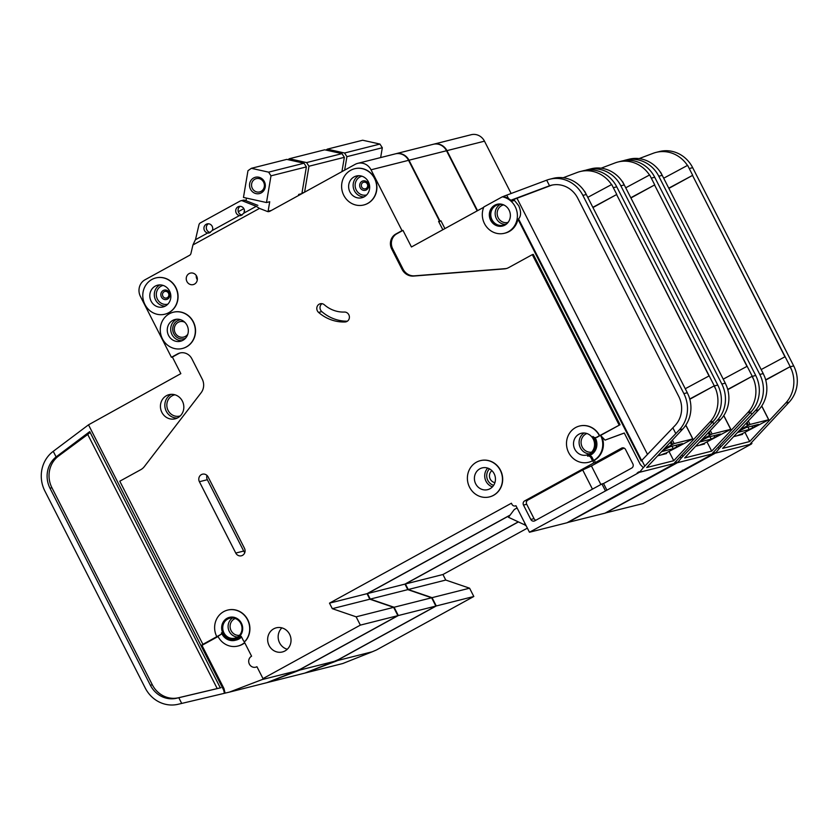 <?xml version="1.0" encoding="UTF-8"?>
<svg xmlns="http://www.w3.org/2000/svg" width="839" height="839" viewBox="0 0 839 839"><rect width="100%" height="100%" fill="white"/><g stroke="black" fill="none" stroke-linecap="round" stroke-linejoin="round"><path stroke-width="1.26" d="M264.358 181.612A8.411 7.866 75.8 0 1 261.244 192.886A8.411 7.866 75.8 0 1 250.515 189.215A8.411 7.866 75.8 0 1 253.63 177.952A8.411 7.866 75.8 0 1 264.358 181.612M252.34 188.376A6.848 6.408 -104.2 0 0 259.65 191.921A6.848 6.408 -104.2 0 0 263.614 182.189A6.848 6.408 -104.2 0 0 256.294 178.634A6.848 6.408 -104.2 0 0 252.34 188.376M268.113 211.26L269.718 201.738L266.498 202.545L270.997 175.833L268.627 172.152L251.354 168.314L286.739 159.389L304.022 163.227L306.382 166.898L301.883 193.62L298.663 194.428L298.495 195.487M251.354 168.314L247.966 170.716L243.467 197.427L266.498 202.545M246.435 198.088L245.984 200.741M244.401 210.159L243.887 213.232M270.997 175.833L306.382 166.898M268.627 172.152L304.022 163.227M672.375 440.118L674.147 443.579L692.846 438.891L665.841 453.133A12.459 1.049 153 0 0 661.216 454.906M674.147 443.579L664.152 448.896M662.684 450.47L670.046 446.747L682.485 443.611L680.995 444.743L680.649 444.072M661.614 451.613L673.266 448.676L680.995 444.743M162.892 296.261A3.398 3.178 75.8 0 1 164.15 291.71A3.398 3.178 75.8 0 1 168.482 293.199A3.398 3.178 75.8 0 1 167.223 297.74A3.398 3.178 75.8 0 1 162.892 296.261M361.724 187.055A3.398 3.178 75.8 0 1 362.983 182.503A3.398 3.178 75.8 0 1 367.304 183.993A3.398 3.178 75.8 0 1 366.045 188.534A3.398 3.178 75.8 0 1 361.724 187.055M504.774 205.461A10.592 9.9 -104.2 0 0 498.114 204.674A10.592 9.9 -104.2 0 0 492 219.724A10.592 9.9 -104.2 0 0 503.295 225.209A10.592 9.9 -104.2 0 0 508.791 221.36M502.309 196.819L483.862 206.95A18.689 17.472 -104.2 0 0 484.481 223.604A18.689 17.472 -104.2 0 0 504.417 233.273A18.689 17.472 -104.2 0 0 515.219 206.709A18.689 17.472 -104.2 0 0 502.309 196.819L503.169 196.599A18.689 17.472 75.8 0 1 508.455 198.507L512.063 201.087L514.517 200.469L513.961 199.378L517.002 198.266L647.498 454.381M641.636 460.506L518.565 218.958C521.166 215.969 521.229 211.585 518.775 205.817L514.517 200.469M518.565 218.958L517.925 219.115A18.689 17.472 75.8 0 1 505.277 233.064L504.417 233.273M503.022 225.911A11.211 10.477 75.8 0 1 491.486 220.007A11.211 10.477 75.8 0 1 497.537 204.181M490.626 220.227A11.211 10.477 -104.2 0 0 502.592 226.027A11.211 10.477 -104.2 0 0 509.074 210.086A11.211 10.477 -104.2 0 0 497.108 204.286A11.211 10.477 -104.2 0 0 490.626 220.227M184.748 322.228A7.939 7.425 -104.2 0 0 175.225 332.957A7.939 7.425 -104.2 0 0 187.779 334.247M491.895 470.648A6.691 6.261 -104.2 0 0 494.926 482.624M321.945 303.687A4.982 4.656 -104.2 0 0 321.798 311.605A41.111 38.437 -104.2 0 0 347.367 321.19M317.373 310.86A4.982 4.656 75.8 0 1 324.368 304.809A31.148 29.113 75.8 0 0 344.389 312.056A4.982 4.656 75.8 0 1 345.92 321.851A4.982 4.656 75.8 0 1 345.007 321.977A41.111 38.437 75.8 0 1 318.579 312.412A4.982 4.656 75.8 0 1 317.373 310.86M243.95 641.216L251.585 656.203A5.915 5.527 -104.2 0 0 255.706 667.194A5.915 5.527 -104.2 0 0 256.933 666.711L262.995 678.594L360.361 625.118L356.135 616.822L332.307 608.674L329.486 603.147L511.402 503.232L511.968 504.333A3.115 2.916 -104.2 0 0 515.933 505.697L529.461 532.241L566.996 522.77L642.643 480.737M193.169 321.924A18.689 17.472 -104.2 0 0 173.222 312.255A18.689 17.472 -104.2 0 0 162.42 338.809A18.689 17.472 -104.2 0 0 182.367 348.489A18.689 17.472 -104.2 0 0 193.169 321.924M173.327 312.223A18.689 17.472 75.8 0 1 173.432 312.192A18.689 17.472 75.8 0 1 193.379 321.872A18.689 17.472 75.8 0 1 182.577 348.437A18.689 17.472 75.8 0 1 182.472 348.458M175.697 287.641A18.689 17.472 -104.2 0 0 155.75 277.961A18.689 17.472 -104.2 0 0 144.948 304.526A18.689 17.472 -104.2 0 0 164.895 314.206A18.689 17.472 -104.2 0 0 175.697 287.641M155.855 277.94A18.689 17.472 75.8 0 1 155.97 277.908A18.689 17.472 75.8 0 1 175.907 287.588A18.689 17.472 75.8 0 1 165.115 314.143A18.689 17.472 75.8 0 1 165 314.174M500.306 470.333A18.689 17.472 -104.2 0 0 480.359 460.653A18.689 17.472 -104.2 0 0 469.557 487.218A18.689 17.472 -104.2 0 0 489.504 496.898A18.689 17.472 -104.2 0 0 500.306 470.333M480.464 460.632A18.689 17.472 75.8 0 1 480.569 460.601A18.689 17.472 75.8 0 1 500.516 470.28A18.689 17.472 75.8 0 1 489.714 496.845A18.689 17.472 75.8 0 1 489.609 496.866M475.703 483.841A11.211 10.477 -104.2 0 0 487.669 489.651A11.211 10.477 -104.2 0 0 494.15 473.71A11.211 10.477 -104.2 0 0 482.184 467.9A11.211 10.477 -104.2 0 0 475.703 483.841M592.491 460.758L590.939 457.706A3.115 2.916 75.8 0 0 587.51 456.122A12.459 11.641 75.8 0 0 592.953 436.437A3.115 2.916 75.8 0 0 596.581 437.266L599.403 435.714A18.689 17.472 -104.2 0 0 579.466 426.044A18.689 17.472 -104.2 0 0 568.664 452.609A18.689 17.472 -104.2 0 0 588.6 462.279A18.689 17.472 -104.2 0 0 592.491 460.758L592.701 460.695A18.689 17.472 75.8 0 1 588.821 462.226A18.689 17.472 75.8 0 1 588.716 462.258M374.53 178.434A18.689 17.472 -104.2 0 0 354.582 168.754A18.689 17.472 -104.2 0 0 343.78 195.319A18.689 17.472 -104.2 0 0 363.727 204.989A18.689 17.472 -104.2 0 0 374.53 178.434M354.687 168.733A18.689 17.472 75.8 0 1 354.792 168.702A18.689 17.472 75.8 0 1 374.739 178.382A18.689 17.472 75.8 0 1 363.937 204.936A18.689 17.472 75.8 0 1 363.832 204.968M235.014 639.066A11.211 10.477 75.8 0 1 223.153 633.235A11.211 10.477 75.8 0 1 229.529 617.326M222.943 633.288A11.211 10.477 -104.2 0 0 234.91 639.098A11.211 10.477 -104.2 0 0 241.391 623.157A11.211 10.477 -104.2 0 0 229.425 617.357A11.211 10.477 -104.2 0 0 222.943 633.288M192.928 244.967L195.361 239.776L207.611 233.043L209.1 233.053L212.225 230.505L239.388 215.592L240.866 215.602L244.002 213.054L256.252 206.321L259.492 208.408L192.928 244.967L190.956 253.409A3.115 2.916 -104.2 0 1 189.624 255.276L145.042 279.765A12.459 11.641 -104.2 0 0 140.428 296.461L171.418 357.288L177.574 353.911A11.211 10.477 -104.2 0 1 179.903 352.999A11.211 10.477 -104.2 0 1 191.869 358.798L202.209 379.092A12.459 11.641 -104.2 0 1 201.119 392.757L144.308 466.641A12.459 11.641 -104.2 0 1 140.784 469.672L119.788 481.208L202.912 644.352L216.787 636.665A18.689 17.472 -104.2 0 1 227.589 610.11A18.689 17.472 -104.2 0 1 247.065 618.909A18.689 17.472 -104.2 0 1 245.334 640.965A1.248 1.164 75.8 0 1 243.425 640.681L241.233 636.371A12.459 11.641 75.8 0 1 235.214 640.304A12.459 11.641 75.8 0 1 221.916 633.854A12.459 11.641 75.8 0 1 221.444 632.826A1.248 1.164 75.8 0 1 220.94 634.389L217.972 636.371A18.689 17.472 -104.2 0 0 237.919 646.04A18.689 17.472 -104.2 0 0 244.631 642.559M241.569 637.021A12.459 11.641 75.8 0 1 236.388 640.01L235.214 640.304M168.566 335.432A11.211 10.477 -104.2 0 0 180.542 341.242A11.211 10.477 -104.2 0 0 187.024 325.301A11.211 10.477 -104.2 0 0 175.047 319.502A11.211 10.477 -104.2 0 0 168.566 335.432M281.894 627.876A12.459 11.641 -104.2 0 0 279.597 642.863A12.459 11.641 -104.2 0 0 287.295 649.26M269.088 645.516A12.459 11.641 -104.2 0 0 282.386 651.966A12.459 11.641 -104.2 0 0 289.591 634.263A12.459 11.641 -104.2 0 0 276.293 627.813A12.459 11.641 -104.2 0 0 269.088 645.516M223.919 632.816A10.278 9.607 -104.2 0 0 234.889 638.133A10.278 9.607 -104.2 0 0 240.835 623.524A10.278 9.607 -104.2 0 0 229.865 618.207A10.278 9.607 -104.2 0 0 223.919 632.816M574.809 449.232A11.211 10.477 -104.2 0 0 586.776 455.032A11.211 10.477 -104.2 0 0 593.257 439.091A11.211 10.477 -104.2 0 0 581.291 433.291A11.211 10.477 -104.2 0 0 574.809 449.232M151.104 301.149A11.211 10.477 -104.2 0 0 163.07 306.948A11.211 10.477 -104.2 0 0 169.551 291.018A11.211 10.477 -104.2 0 0 157.585 285.208A11.211 10.477 -104.2 0 0 151.104 301.149M349.926 191.942A11.211 10.477 -104.2 0 0 361.892 197.742A11.211 10.477 -104.2 0 0 368.373 181.811A11.211 10.477 -104.2 0 0 356.407 176.001A11.211 10.477 -104.2 0 0 349.926 191.942M186.929 281.537A5.915 5.527 -104.2 0 0 193.243 284.599A5.915 5.527 -104.2 0 0 196.662 276.188A5.915 5.527 -104.2 0 0 190.348 273.115A5.915 5.527 -104.2 0 0 186.929 281.537M239.388 215.592L239.493 215.56A4.667 4.363 -104.2 0 1 238.968 206.446A4.667 4.363 -104.2 0 1 244.128 212.991M242.156 215.015A4.667 4.363 75.8 0 1 240.195 206.331M207.611 233.043L207.726 233.011A4.667 4.363 -104.2 0 1 207.191 223.898A4.667 4.363 -104.2 0 1 212.351 230.442M210.39 232.466A4.667 4.363 75.8 0 1 208.418 223.782M161.875 412.369A12.459 11.641 -104.2 0 0 175.173 418.818A12.459 11.641 -104.2 0 0 182.378 401.105A12.459 11.641 -104.2 0 0 169.079 394.655A12.459 11.641 -104.2 0 0 161.875 412.369M657.703 455.797L666.575 453.553L666.302 453.008M579.571 426.013A18.689 17.472 75.8 0 1 579.676 425.992A18.689 17.472 75.8 0 1 599.623 435.661L620.063 424.723L600.588 435.42L605.045 440.108L624.279 433.008L640.346 464.544L643.314 467.669L679.317 429.904A31.148 29.113 -104.2 0 0 683.879 393.606L687.309 392.746L688.767 396.018A31.148 29.113 75.8 0 1 682.757 429.033L646.712 467.533L673.738 460.716L669.197 451.812M673.738 460.716L709.773 422.216A31.148 29.113 -104.2 0 0 715.782 389.202L714.335 385.919L717.764 385.059A31.148 29.113 75.8 0 1 713.213 421.346L674.399 462.981L676.003 462.572L675.385 463.233L642.842 481.114M619.098 424.964L532.304 254.637L508.738 267.578A12.459 11.641 -104.2 0 1 506.148 268.595A12.459 11.641 -104.2 0 1 504.344 268.889L413.554 276.073A12.459 11.641 -104.2 0 1 402.059 269.329L391.719 249.036A11.211 10.477 -104.2 0 1 395.872 234.008L402.017 230.631L371.027 169.803L408.562 160.333L439.552 221.16L438.587 221.412L442.835 229.739M683.879 393.606L582.874 195.382A31.148 29.113 -104.2 0 0 549.629 179.252L553.058 178.382A31.148 29.113 75.8 0 1 584.51 191.418A31.148 29.113 75.8 0 1 586.304 194.512L584.51 191.418M611.526 184.601A31.148 29.113 -104.2 0 0 580.085 171.565A31.148 29.113 -104.2 0 0 577.138 172.488L563.147 177.763M508.455 198.507L506.735 195.141L546.682 180.175L549.524 185.765A24.918 23.293 75.8 0 1 551.15 185.293A24.918 23.293 75.8 0 1 577.746 198.193L678.751 396.428A24.918 23.293 75.8 0 1 675.112 425.457L641.174 461.01L517.925 219.115M512.063 201.087L511.507 199.997L549.524 185.765M483.725 207.285L411.446 246.981L402.982 230.389L396.837 233.766A11.211 10.477 75.8 0 0 392.683 248.784L403.024 269.078A12.459 11.641 75.8 0 0 414.518 275.832L505.309 268.648A12.459 11.641 75.8 0 0 506.63 268.459M620.063 424.723L533.268 254.385L532.304 254.637M644.792 466.085L641.835 460.296M506.735 195.141L504.029 196.158A3.115 2.916 -104.2 0 0 503.683 196.316L503.169 196.599M511.507 199.997L513.961 199.378M552.125 185.073A24.918 23.293 -104.2 0 0 550.72 185.545L517.002 198.266M408.562 160.333A12.459 11.641 -104.2 0 0 395.263 153.883L357.729 163.353A12.459 11.641 -104.2 0 0 355.138 164.371L269.801 211.313M439.552 221.16L438.703 221.632M262.995 678.594L264.6 678.195L262.041 679.6L296.356 670.938L300.519 669.123L397.885 615.648L393.659 607.352L369.831 599.203L367.021 593.676L509.672 515.324M256.252 206.321L242.502 200.888A3.115 2.916 -104.2 0 0 240.164 201.035L200.395 222.88A3.115 2.916 -104.2 0 0 198.958 224.81L195.477 239.713M269.56 211.365A3.115 2.916 -104.2 0 1 267.326 211.459L259.492 208.408M240.814 200.783L243.174 200.185A3.115 2.916 75.8 0 1 244.862 200.301L257.877 205.366M227.705 610.079A18.689 17.472 75.8 0 1 227.809 610.047A18.689 17.472 75.8 0 1 247.274 618.846A18.689 17.472 75.8 0 1 245.544 640.912A1.248 1.164 -104.2 0 1 244.862 641.29M596.581 437.266L600.588 435.42A18.689 17.472 -104.2 0 1 593.666 460.454L594.306 460.296L595.438 462.509L621.573 448.152A3.115 2.916 75.8 0 1 625.537 449.505L632.868 463.883A3.115 2.916 75.8 0 1 631.715 468.057L603.535 483.537L606.912 490.175L529.461 532.241M605.307 490.584L601.92 483.946L603.535 483.537M592.701 460.695L593.823 462.908L524.648 500.904A3.115 2.916 75.8 0 0 523.494 505.078L530.825 519.456A3.115 2.916 75.8 0 0 534.789 520.82L601.92 483.946M371.027 169.803A12.459 11.641 -104.2 0 0 357.729 163.353M244.464 548.276A5.296 4.95 75.8 0 1 241.401 555.796A5.296 4.95 75.8 0 1 235.759 553.058L199.399 481.712A5.296 4.95 75.8 0 1 202.461 474.192A5.296 4.95 75.8 0 1 208.114 476.93L244.464 548.276M637.074 473.133A6.23 5.821 -104.2 0 0 638.469 472.042L637.074 473.133L638.689 472.724L606.912 490.175M643.314 467.669L640.084 471.644L638.469 472.042M605.045 440.108L624.31 433.071M594.306 460.296A18.689 17.472 -104.2 0 0 601.962 436.867M171.418 357.288L172.383 357.047L180.836 373.638L88.504 424.828L223.667 690.098L224.443 693.297L225.072 693.129L223.992 688.588L201.958 645.359L218.046 636.518M202.912 644.352L201.318 645.516L223.667 690.098M237.919 646.04L238.559 645.883A18.689 17.472 -104.2 0 0 244.757 642.821M402.982 230.389L402.017 230.631M637.86 472.703L675.385 463.233M296.356 670.938L266.854 682.673L228.953 692.238A6.23 5.821 -104.2 0 0 229.676 692.007L229.32 692.154M360.361 625.118L397.885 615.648M715.772 389.202L714.094 385.909L689.805 399.259M709.028 375.956L616.602 194.554L592.942 207.548M689.731 398.997L714.272 385.814L616.602 194.554M687.309 392.746L584.689 191.323M549.629 179.252A31.148 29.113 -104.2 0 0 546.682 180.175M580.085 171.565L583.514 170.705A31.148 29.113 75.8 0 1 616.759 186.824L717.764 385.059M675.825 433.637L672.868 427.848M181.706 703.428L178.801 697.723L176.683 698.226A24.918 23.293 75.8 0 1 150.38 685.253L49.994 488.225A24.918 23.293 75.8 0 1 56.108 456.919L53.256 451.33A31.148 29.113 -104.2 0 0 44.876 491.035L145.262 688.064A31.148 29.113 -104.2 0 0 178.13 704.278L224.443 693.297M53.256 451.33L88.504 424.828M56.108 456.919L89.742 431.613L220.321 687.875L178.801 697.723M238.297 211.68L243.834 208.638M229.435 692.102L225.072 693.129M616.759 186.824L613.33 187.695L611.694 184.507L616.78 194.459L592.837 207.327M229.676 692.007L262.041 679.6M356.135 616.822L393.659 607.352M332.307 608.674L369.831 599.203M329.486 603.147L367.021 593.676M523.997 524.385L526.231 525.906M517.086 507.952L514.338 509.462L508.476 517.285L523.809 524.438L525.298 524.06M523.809 524.438L525.12 523.714M177.574 353.911L178.539 353.67A11.211 10.477 75.8 0 1 180.385 352.883M178.539 353.67L172.383 357.047M51.924 487.742L152.31 684.76A24.918 23.293 -104.2 0 0 178.613 697.733L217.217 688.567L87.728 434.445L58.636 455.976A24.918 23.293 -104.2 0 0 51.924 487.742L49.994 488.225M220.919 687.718L217.217 688.567M87.728 434.445L90.161 432.431M611.694 184.507L587.761 197.364M709.196 375.862L685.264 388.719M201.318 645.516L201.958 645.359M216.787 636.665L220.94 634.389M587.72 456.07L588.684 455.829A3.115 2.916 75.8 0 1 592.114 457.412L593.666 460.454M595.113 437.601A12.459 11.641 75.8 0 1 588.737 455.808M597.767 436.972A3.115 2.916 75.8 0 1 597.116 437.224L595.942 437.518M593.823 462.908L595.438 462.509M223.342 688.746L223.992 688.588M592.46 489.147L582.696 469.976L527.867 500.096A3.115 2.916 -104.2 0 0 526.714 504.27L534.034 518.649A3.115 2.916 -104.2 0 0 535.88 520.222M582.696 469.976L591.422 465.949L624.017 448.047M600.881 484.523L591.422 465.949M207.002 475.43A5.296 4.95 -104.2 0 0 207.338 479.709L243.688 551.055A5.296 4.95 -104.2 0 0 244.81 552.555M710.339 430.533L712.112 434.004L730.811 429.306L703.795 443.558A12.459 1.049 153 0 0 699.181 445.331M712.112 434.004L702.117 439.321M700.638 440.894L708.011 437.171L720.449 434.025L718.96 435.168L718.614 434.487M699.579 442.038L711.22 439.091L718.96 435.168M748.304 420.958L750.066 424.419L768.765 419.731L741.76 433.973A12.459 1.049 153 0 0 737.145 435.745M750.066 424.419L740.071 429.746M738.603 431.319L745.965 427.586L758.414 424.45L756.925 425.583L756.579 424.912M737.533 432.452L749.185 429.516L756.925 425.583M304.599 192.131L308.962 166.248L306.592 162.577L289.319 158.739L324.703 149.803L341.976 153.642L344.347 157.323L341.934 171.617M289.319 158.739L287.997 159.662M308.962 166.248L344.347 157.323M306.592 162.577L341.976 153.642M303.466 192.75L302.082 192.446M344.651 170.128L346.916 156.673L344.556 153.002L327.283 149.153L362.668 140.228L379.941 144.067L382.311 147.748L380.654 157.564M327.283 149.153L325.962 150.087M346.916 156.673L382.311 147.748M344.556 153.002L379.941 144.067M695.657 446.212L704.54 443.978L704.257 443.432M680.366 457.129L681.268 458.084L717.282 420.318A31.148 29.113 -104.2 0 0 721.834 384.031L725.274 383.161L726.731 386.443A31.148 29.113 75.8 0 1 720.711 419.458L684.676 457.947L711.692 451.13L707.162 442.237M711.692 451.13L747.738 412.631A31.148 29.113 -104.2 0 0 753.747 379.627L752.289 376.344L755.719 375.473A31.148 29.113 75.8 0 1 751.167 411.771L712.353 453.406L713.968 452.997L713.349 453.658L604.961 513.185L567.374 522.561M721.834 384.031L620.829 185.797A31.148 29.113 -104.2 0 0 587.594 169.677L591.023 168.807A31.148 29.113 75.8 0 1 622.475 181.843A31.148 29.113 75.8 0 1 624.268 184.937L622.475 181.843M649.491 175.015A31.148 29.113 -104.2 0 0 618.049 161.99A31.148 29.113 -104.2 0 0 615.092 162.913L601.112 168.188M438.87 221.957L440.947 220.814L444.911 228.596M682.747 456.51L682.107 455.231M477.16 210.883L446.516 150.747A12.459 11.641 -104.2 0 0 433.218 144.298L395.693 153.768A12.459 11.641 -104.2 0 0 395.473 153.831M300.907 668.924L302.564 668.61L299.995 670.015L334.321 661.363L338.484 659.548L435.85 606.073L431.624 597.777L407.796 589.628L404.975 584.101L518.292 521.858M300.949 669.019L398.315 615.543L394.089 607.247L370.261 599.098L367.451 593.572L509.493 515.545M644.446 479.751L644.876 480.6L567.426 522.655M438.755 221.727L439.982 221.056L408.992 160.218A12.459 11.641 -104.2 0 0 395.693 153.768M675.038 463.548A6.23 5.821 -104.2 0 0 676.433 462.467L675.038 463.548L676.643 463.149L644.876 480.6M681.268 458.084L678.038 462.058L676.433 462.467M440.947 220.814L439.982 221.056M675.815 463.128L713.349 453.658M334.321 661.363L304.819 673.098L266.917 682.652A6.23 5.821 -104.2 0 0 266.991 682.642A6.23 5.821 -104.2 0 0 267.641 682.432L267.284 682.568M398.315 615.543L435.85 606.073M753.737 379.627L752.059 376.333L727.759 389.674M746.983 366.37L654.556 184.979L630.907 197.973M727.696 389.422L752.237 376.229L654.556 184.979M725.274 383.161L622.643 181.748M587.594 169.677A31.148 29.113 -104.2 0 0 585.57 170.265M618.049 161.99L621.479 161.119A31.148 29.113 75.8 0 1 654.724 177.249L755.719 375.473M713.79 424.062L712.689 421.902M654.724 177.249L651.284 178.109L649.659 174.932L654.735 184.884L630.792 197.742M267.641 682.432L299.995 670.015M394.089 607.247L431.624 597.777M370.261 599.098L407.796 589.628M367.451 593.572L404.975 584.101M649.659 174.932L625.726 187.789M747.161 366.276L723.228 379.144M733.622 436.637L742.505 434.392L742.221 433.847M718.32 447.554L719.233 448.508L755.247 410.743A31.148 29.113 -104.2 0 0 759.798 374.446L763.228 373.586L764.686 376.858A31.148 29.113 75.8 0 1 758.676 409.872L722.631 448.372L749.657 441.555L745.126 432.651M749.657 441.555L785.703 403.056A31.148 29.113 -104.2 0 0 791.701 370.041L790.254 366.769L793.684 365.898A31.148 29.113 75.8 0 1 789.132 402.196L750.318 443.821L751.933 443.412L751.314 444.072L642.915 503.61L605.339 512.986M759.798 374.446L658.793 176.221A31.148 29.113 -104.2 0 0 625.548 160.092L628.988 159.232A31.148 29.113 75.8 0 1 660.429 172.257A31.148 29.113 75.8 0 1 662.223 175.351L660.429 172.257M687.456 165.44A31.148 29.113 -104.2 0 0 656.004 152.404A31.148 29.113 -104.2 0 0 653.057 153.338L639.077 158.613M720.711 446.925L720.061 445.656M511.14 193.484L484.481 141.172A12.459 11.641 -104.2 0 0 471.182 134.722L433.648 144.193A12.459 11.641 -104.2 0 0 433.438 144.245M338.862 659.339L340.519 659.034L337.96 660.44L372.275 651.777L376.449 649.973L473.815 596.487L469.588 588.191L445.761 580.053L442.94 574.516L527.374 528.14M338.914 659.444L436.28 605.957L432.054 597.662L408.226 589.523L405.405 583.986L518.418 521.921M682.401 470.176L682.841 471.015L605.391 513.08M477.538 210.673L446.946 150.642A12.459 11.641 -104.2 0 0 433.648 144.193M713.003 453.972A6.23 5.821 -104.2 0 0 714.398 452.882L713.003 453.972L714.608 453.563L682.841 471.015M719.233 448.508L716.003 452.483L714.398 452.882M713.779 453.542L751.314 444.072M372.275 651.777L342.773 663.523L304.872 673.077A6.23 5.821 -104.2 0 0 305.595 672.857L305.249 672.993M436.28 605.957L473.815 596.487M791.701 370.041L790.023 366.748L765.724 380.098M784.947 356.795L692.521 175.403L668.872 188.387M765.65 379.836L790.202 366.653L692.521 175.403M763.228 373.586L660.608 172.163M625.548 160.092A31.148 29.113 -104.2 0 0 623.534 160.689M656.004 152.404L659.444 151.544A31.148 29.113 75.8 0 1 692.678 167.664L793.684 365.898M751.744 414.476L750.653 412.327M692.678 167.664L689.249 168.534L687.623 165.346L692.689 175.309L668.756 188.167M305.595 672.857L337.96 660.44M432.054 597.662L469.588 588.191M408.226 589.523L445.761 580.053M405.405 583.986L442.94 574.516M687.623 165.346L663.691 178.214M785.115 356.701L761.183 369.559M692.741 438.891L685.767 425.216M673.266 448.676L672.029 446.243M676.895 446.998L676.003 445.247M672.595 444.282L671.148 441.429M671.525 444.848L670.267 442.373M165.252 306.109A11.211 10.477 75.8 0 1 155.603 300.016A11.211 10.477 75.8 0 1 159.903 284.914M163.133 285.417A9.659 9.03 -104.2 0 0 157.417 299.177A9.659 9.03 -104.2 0 0 167.852 304.138M161.392 296.985A4.824 4.51 75.8 0 1 163.186 290.525A4.824 4.51 75.8 0 1 169.331 292.633A4.824 4.51 75.8 0 1 167.548 299.093A4.824 4.51 75.8 0 1 161.392 296.985M364.084 196.903A11.211 10.477 75.8 0 1 354.436 190.81A11.211 10.477 75.8 0 1 358.725 175.708M361.955 176.211A9.659 9.03 -104.2 0 0 356.25 189.971A9.659 9.03 -104.2 0 0 366.685 194.931M360.225 187.779A4.824 4.51 75.8 0 1 362.008 181.318A4.824 4.51 75.8 0 1 368.164 183.426A4.824 4.51 75.8 0 1 366.37 189.887A4.824 4.51 75.8 0 1 360.225 187.779M177.312 418.032A12.459 11.641 75.8 0 1 166.279 411.257A12.459 11.641 75.8 0 1 171.334 394.33M174.963 394.802A10.897 10.194 -104.2 0 0 168.094 410.418A10.897 10.194 -104.2 0 0 180.291 415.903M505.424 224.38A10.592 9.9 75.8 0 1 496.394 218.612A10.592 9.9 75.8 0 1 500.38 204.391M503.505 204.915A9.03 8.442 -104.2 0 0 498.209 217.773A9.03 8.442 -104.2 0 0 507.931 222.429M589.46 453.909A11.211 10.477 75.8 0 1 580.389 447.816A11.211 10.477 75.8 0 1 584.185 433.008M586.922 433.522A9.659 9.03 -104.2 0 0 582.203 446.977A9.659 9.03 -104.2 0 0 591.621 452.158M237.468 637.042A10.278 9.607 75.8 0 1 229.288 631.463A10.278 9.607 75.8 0 1 232.655 617.944M235.266 618.5A8.726 8.149 -104.2 0 0 231.103 630.624A8.726 8.149 -104.2 0 0 239.514 635.312M492.441 486.851A11.211 10.477 75.8 0 1 486.001 481.24A11.211 10.477 75.8 0 1 487.711 468.099M489.504 468.875A9.659 9.03 -104.2 0 0 487.816 480.401A9.659 9.03 -104.2 0 0 493.647 485.32M182.21 340.655A11.211 10.477 75.8 0 1 172.005 334.572A11.211 10.477 75.8 0 1 176.809 319.219M180.815 319.774A9.659 9.03 -104.2 0 0 173.82 333.733A9.659 9.03 -104.2 0 0 185.471 338.264M197.312 279.712A5.915 5.527 75.8 0 1 196.253 275.486M267.326 211.459L271.165 210.495M242.502 200.888L244.862 200.301M709.773 422.216L713.213 421.346M679.317 429.904L682.757 429.033M582.874 195.382L586.304 194.512M150.38 685.253L152.31 684.76M176.683 698.226L178.613 697.733M56.685 456.458L58.636 455.976M548.779 186.038L550.72 185.545M590.939 457.706L592.114 457.412M524.648 500.904L527.867 500.096M621.573 448.152L622.905 447.816M523.494 505.078L526.714 504.27M530.825 519.456L534.034 518.649M395.872 234.008L396.837 233.766M391.719 249.036L392.683 248.784M402.059 269.329L403.024 269.078M413.554 276.073L414.518 275.832M504.344 268.889L505.309 268.648M318.579 312.412L321.798 311.605M345.007 321.977L346.78 321.536M235.759 553.058L243.688 551.055M199.399 481.712L207.338 479.709M730.706 429.306L723.732 415.63M711.22 439.091L709.983 436.668M714.859 437.413L713.968 435.661M710.56 434.696L709.112 431.854M709.49 435.273L708.231 432.798M768.66 419.731L761.697 406.055M749.185 429.516L747.948 427.093M752.824 427.838L751.922 426.086M748.514 425.121L747.067 422.269M747.455 425.688L746.186 423.213M408.992 160.218L446.516 150.747M747.738 412.631L751.167 411.771M717.282 420.318L720.711 419.458M620.829 185.797L624.268 184.937M446.946 150.642L484.481 141.172M785.703 403.056L789.132 402.196M755.247 410.743L758.676 409.872M658.793 176.221L662.223 175.351M692.846 438.891L685.83 425.121M255.706 667.194L257.007 666.858M515.293 505.948L515.975 505.77M587.615 456.091L588.789 455.797M730.811 429.306L723.795 415.546M768.765 419.731L761.76 405.961"/></g></svg>
